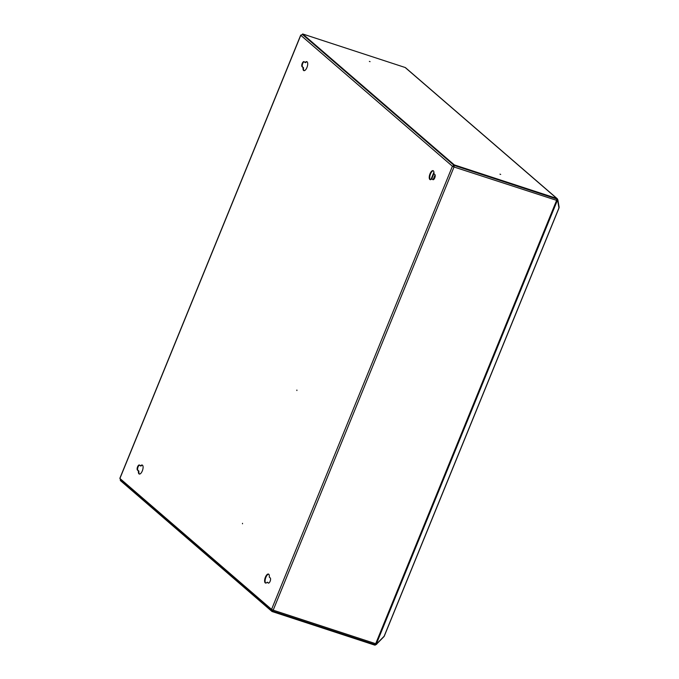<?xml version="1.0" encoding="UTF-8"?>
<svg xmlns="http://www.w3.org/2000/svg" width="679" height="679" viewBox="0 0 679 679"><rect width="100%" height="100%" fill="white"/><g stroke="black" fill="none" stroke-linecap="round" stroke-linejoin="round"><path stroke-width="1.02" d="M453.878 165.863L453.521 166.728M433.94 173.459L431.7 178.959M433.923 172.169L430.91 179.562M242.496 523.314L242.505 523.798L242.496 523.314M296.884 390.052L296.893 390.535L296.884 390.052M302.206 63.427A2.758 1.137 -71.9 0 0 302.096 66.737L303.046 67.56A4.728 1.952 -71.9 0 0 303.886 70.641A4.728 1.952 -71.9 0 0 307.214 66.754A4.728 1.952 -71.9 0 0 306.832 61.662A4.728 1.952 -71.9 0 0 305.109 62.519L304.15 61.696A2.758 1.137 -71.9 0 0 303.98 61.602A2.758 1.137 -71.9 0 0 302.206 63.427M304.2 61.738A2.758 1.137 -71.9 0 0 302.681 63.58A2.758 1.137 -71.9 0 0 302.571 66.898L303.521 67.722A4.728 1.952 -71.9 0 0 304.141 70.684M137.582 466.812A2.758 1.137 -71.9 0 0 137.472 470.131L138.431 470.954A4.728 1.952 -71.9 0 0 139.271 474.035A4.728 1.952 -71.9 0 0 142.59 470.148A4.728 1.952 -71.9 0 0 142.208 465.047A4.728 1.952 -71.9 0 0 140.485 465.913L139.535 465.09A2.758 1.137 -71.9 0 0 139.356 464.988A2.758 1.137 -71.9 0 0 137.582 466.812M139.577 465.132A2.758 1.137 -71.9 0 0 138.058 466.974A2.758 1.137 -71.9 0 0 137.947 470.284L138.906 471.116A4.728 1.952 -71.9 0 0 139.518 474.069M433.236 179.723L431.852 178.781L432.803 179.604A2.758 1.137 -71.9 0 0 432.981 179.706A2.758 1.137 -71.9 0 0 434.84 177.66A2.758 1.137 -71.9 0 0 434.866 174.562L433.915 173.739A4.728 1.952 -71.9 0 0 433.066 170.667A4.728 1.952 -71.9 0 0 430.019 173.79A4.728 1.952 -71.9 0 0 430.13 179.646A4.728 1.952 -71.9 0 0 431.852 178.781M433.295 170.777A4.728 1.952 -71.9 0 0 430.503 173.951A4.728 1.952 -71.9 0 0 430.384 179.689M268.612 583.108L267.229 582.175L268.188 582.998A2.758 1.137 -71.9 0 0 268.358 583.1A2.758 1.137 -71.9 0 0 270.217 581.054A2.758 1.137 -71.9 0 0 270.242 577.956L269.291 577.133A4.728 1.952 -71.9 0 0 268.451 574.061A4.728 1.952 -71.9 0 0 265.404 577.184A4.728 1.952 -71.9 0 0 265.506 583.04A4.728 1.952 -71.9 0 0 267.229 582.175M268.672 574.171A4.728 1.952 -71.9 0 0 265.879 577.337A4.728 1.952 -71.9 0 0 265.761 583.083M454.073 165.396L454.285 164.895L556.797 198.438L405.151 67.493L302.63 33.95L302.427 34.451L454.073 165.396L556.593 198.939A1.341 0.552 108.1 0 1 556.542 200.551L375.691 643.709A1.341 0.552 108.1 0 1 374.825 644.592L272.347 611.041L273.179 610.166L375.691 643.709L376.853 643.862L384.008 636.579L558.953 207.901L557.697 200.704L454.022 167.009L454.2 165.438L454.022 167.009L452.418 166.245L453.835 166.847M307.052 61.772A4.728 1.952 -71.9 0 0 305.584 62.68L305.109 62.519M142.437 465.166A4.728 1.952 -71.9 0 0 140.96 466.066L140.485 465.913M120.624 480.095L119.988 478.296M300.848 35.138L302.478 34.493L454.03 165.362L452.418 166.245L271.566 609.394L272.186 610.964L272.78 610.455M454.022 167.009L273.179 610.166L271.566 609.394L119.92 478.457L300.772 35.3L452.418 166.245M556.576 200.458L557.697 200.704M138.906 471.116L138.431 470.954M303.521 67.722L303.046 67.56M120.242 479.875L272.381 610.956M272.389 610.455L272.05 609.555L272.033 610.149M374.825 644.592A1.341 0.552 108.1 0 1 374.749 644.549L272.5 611.092M384.221 636.172L375.504 644.957A1.341 1.205 130.8 0 1 374.536 645.05L272.024 611.507L272.695 610.531M454.03 165.362L452.893 166.397M370.072 61.653L369.368 61.399L370.072 61.653M500.678 174.435L499.973 174.172L500.678 174.435M558.91 208.097L558.876 207.468M454.285 164.895L302.63 33.95M405.151 67.493A1.341 1.205 -49.2 0 1 405.524 67.705L557.17 198.65A1.341 1.205 130.8 0 0 556.797 198.438M556.661 199.032L556.992 199.312A0.789 0.704 130.8 0 0 556.593 198.939L454.2 165.438M556.992 199.312L557.425 200.373L557.909 200.127L557.476 199.066A1.341 1.205 130.8 0 0 557.17 198.65M557.909 200.127L559.156 207.324M120.548 480.138L120.378 480.562L272.024 611.507M376.599 644.405L376.404 643.938L375.317 644.49M435.154 175.106L433.27 179.714M302.571 66.898L302.096 66.737M137.947 470.284L137.472 470.131M376.378 643.862L557.23 200.712M433.143 179.646L435.086 174.893M558.978 208.063L384.195 636.342M119.843 478.33L300.687 35.172"/></g></svg>
